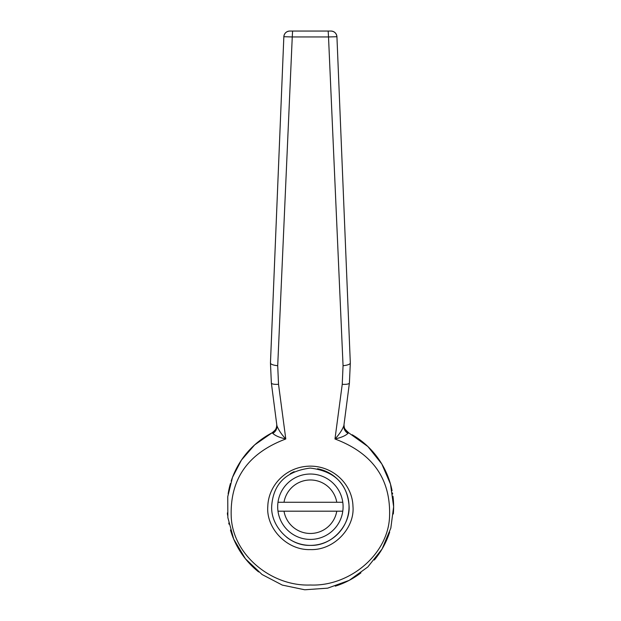<?xml version="1.0" encoding="UTF-8"?>
<svg xmlns="http://www.w3.org/2000/svg" width="621" height="621" viewBox="0 0 621 621"><rect width="100%" height="100%" fill="white"/><g stroke="black" fill="none" stroke-linecap="round" stroke-linejoin="round"><path stroke-width="0.93" d="M286.669 537.243A38.649 38.649 0 0 0 310.384 545.378C332.592 546.169 350.966 524.38 348.994 504.997C347.007 483.34 334.09 471.036 310.244 468.079C286.514 471.145 273.69 483.48 271.773 505.075C269.879 524.566 288.276 546.154 310.384 545.378A38.649 38.649 0 0 0 317.533 468.746M310.384 549.585C286.615 550.485 265.858 527.873 267.806 506.278C268.404 485.405 286.134 466.363 310.259 466.13C334.393 466.161 352.433 485.412 352.961 506.231C354.987 527.695 334.238 550.501 310.384 549.585M292.592 31.05L292.258 36.942L283.844 36.732C284.317 33.262 286.297 31.376 289.782 31.05L328.183 31.05L328.517 36.942L292.258 36.942L277.711 365.699L278.526 384.306L285.792 438.985C248.307 453.074 230.112 478.698 231.198 515.857C232.153 554.32 271.175 586.612 310.438 585.013C349.685 586.635 388.746 554.072 389.577 515.756C390.648 478.682 372.445 453.089 334.975 438.985L342.241 384.306L343.056 365.699L328.517 36.942L336.931 36.732L350.314 362.936A8.919 2.461 177.8 0 1 350.314 362.99A8.919 2.461 177.8 0 1 343.056 365.699M328.183 31.05L330.985 31.05A5.946 5.946 90 0 1 336.924 36.732C336.45 33.262 334.471 31.376 330.985 31.05M277.991 511.184L284.007 511.184A26.757 26.757 0 0 0 336.768 511.184L342.784 511.184A32.703 32.703 0 0 1 277.991 511.184L342.784 511.184A32.703 32.703 0 0 0 342.784 502.265L277.991 502.265A32.703 32.703 0 0 0 277.991 511.184A32.703 32.703 0 0 1 277.68 506.728M294.137 471.657A38.649 38.649 0 0 0 290.279 473.714M284.007 502.265L277.991 502.265A32.703 32.703 0 0 1 342.784 502.265L336.768 502.265A26.757 26.757 0 0 0 284.007 502.265M271.354 382.901A8.919 2.321 -7.4 0 0 271.354 382.955L276.888 425.571L271.354 382.901L270.461 362.936A8.919 2.461 2.2 0 0 270.453 362.99A8.919 2.461 2.2 0 0 277.711 365.699M276.888 425.571C278.41 429.786 281.383 434.258 285.792 438.985C279.466 437.549 275.142 435.67 272.821 433.357L271.998 432.86A8.919 8.919 62.5 0 0 276.803 424.966M270.461 362.936L283.844 36.732L270.453 362.99L271.354 382.955A8.919 2.321 -7.4 0 0 278.526 384.306M276.896 425.641A8.919 8.003 -6.2 0 1 276.904 425.727L276.904 425.727A8.919 8.003 -6.2 0 1 272.821 433.357M343.964 424.966A8.919 8.919 117.5 0 0 348.769 432.86L367.888 446.538L381.806 463.965L390.5 484.116L393.629 506.728L390.826 528.137L382.078 549.034L367.779 567.012L349.212 580.356L327.663 588.157L304.732 589.779L282.291 585.083L262.062 574.51L245.45 558.815L233.69 539.082L227.86 517.619L227.752 496.66L232.526 477.27L241.499 459.998L254.664 444.884L271.998 432.86C277.781 428.211 275.786 427.954 276.586 426.914L276.787 424.578M350.314 362.936L349.421 382.901L343.879 425.618L349.413 382.955A8.919 2.321 -172.6 0 1 342.241 384.306M343.98 424.578L344.244 427.163C343.607 427.628 345.113 429.522 348.769 432.86L347.946 433.357C345.625 435.67 341.302 437.549 334.975 438.985C339.392 434.258 342.357 429.786 343.887 425.571M349.421 382.901A8.919 2.321 -172.6 0 1 349.413 382.955L350.314 362.99L336.931 36.732M343.879 425.641A8.919 8.003 -173.8 0 0 343.863 425.727L343.863 425.727A8.919 8.003 -173.8 0 0 347.946 433.357M393.629 506.728A83.245 83.245 0 0 0 392.953 496.163A83.245 83.245 0 0 1 393.31 513.994A83.245 83.245 0 0 0 393.629 506.728M392.651 493.998A83.245 83.245 0 0 0 392.472 492.911A83.245 83.245 0 0 1 392.651 493.998M392.076 490.737A83.245 83.245 0 0 0 352.223 434.762A83.245 83.245 0 0 1 392.076 490.737M275.235 431.269A83.245 83.245 0 0 0 231.198 481.065A83.245 83.245 0 0 1 275.235 431.269M230.453 483.487A83.245 83.245 0 0 0 228.148 493.835A83.245 83.245 0 0 1 230.453 483.487M227.371 512.907A83.245 83.245 0 0 0 227.581 515.228A83.245 83.245 0 0 1 227.371 512.907M228.761 523.061A83.245 83.245 0 0 0 228.994 524.194A83.245 83.245 0 0 1 228.761 523.061M230.453 529.969A83.245 83.245 0 0 0 258.639 571.933A83.245 83.245 0 0 1 230.453 529.969M335.286 586.154A83.245 83.245 0 0 0 360.933 572.865A83.245 83.245 0 0 1 335.286 586.154M374.331 560.018A83.245 83.245 0 0 0 389.662 532.112A83.245 83.245 0 0 1 374.331 560.018M289.782 31.05A5.946 5.946 -90 0 0 283.844 36.732"/></g></svg>
